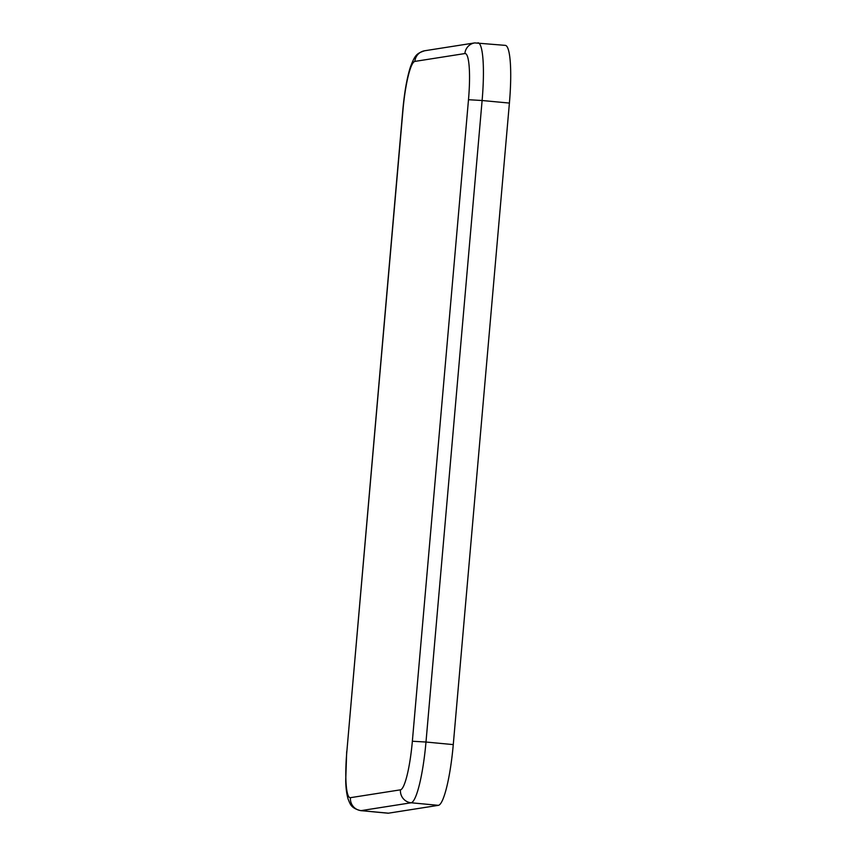 <?xml version="1.0" encoding="UTF-8"?>
<svg xmlns="http://www.w3.org/2000/svg" width="856" height="856" viewBox="0 0 856 856"><rect width="100%" height="100%" fill="white"/><g stroke="black" fill="none" stroke-linecap="round" stroke-linejoin="round"><path stroke-width="1.28" d="M350.446 797.674A11.898 11.738 81.1 0 0 361.114 810.621A59.492 9.502 -84.6 0 1 360.718 810.632L388.003 813.2A59.492 9.502 -84.6 0 0 388.399 813.189L438.411 805.336A59.492 9.502 -84.6 0 0 453.273 744.602L509.406 103.073A59.492 9.502 -84.6 0 0 505.286 45.368L474.738 42.907L424.715 50.75C416.572 53.457 415.021 54.87 410.324 67.239C406.889 78.313 404.396 92.587 402.823 110.06L346.851 751.515A47.594 7.608 -84.6 0 0 350.446 797.674L400.469 789.831A47.594 7.608 -84.6 0 0 412.357 741.243L468.489 99.713A47.594 7.608 -84.6 0 0 464.883 53.553L414.871 61.407A47.594 7.608 -84.6 0 0 402.973 109.996L346.851 751.515M414.871 61.407A11.898 11.738 -98.9 0 1 424.715 50.75M464.883 53.553A11.898 11.738 -98.9 0 1 474.738 42.907M468.489 99.713L482.11 100.516A59.492 9.502 -84.6 0 0 478.001 42.8M412.357 741.243L425.988 742.034L482.11 100.516L509.406 103.073M400.469 789.831A11.898 11.738 81.1 0 0 411.126 802.778A59.492 9.502 -84.6 0 0 425.988 742.034L453.273 744.602M388.399 813.189L361.114 810.621L411.126 802.778L438.411 805.336M360.718 810.632C350.404 808.064 350.19 803.57 348.21 799.397C346.723 794.539 345.888 788.397 345.706 780.982L346.691 751.579"/></g></svg>
